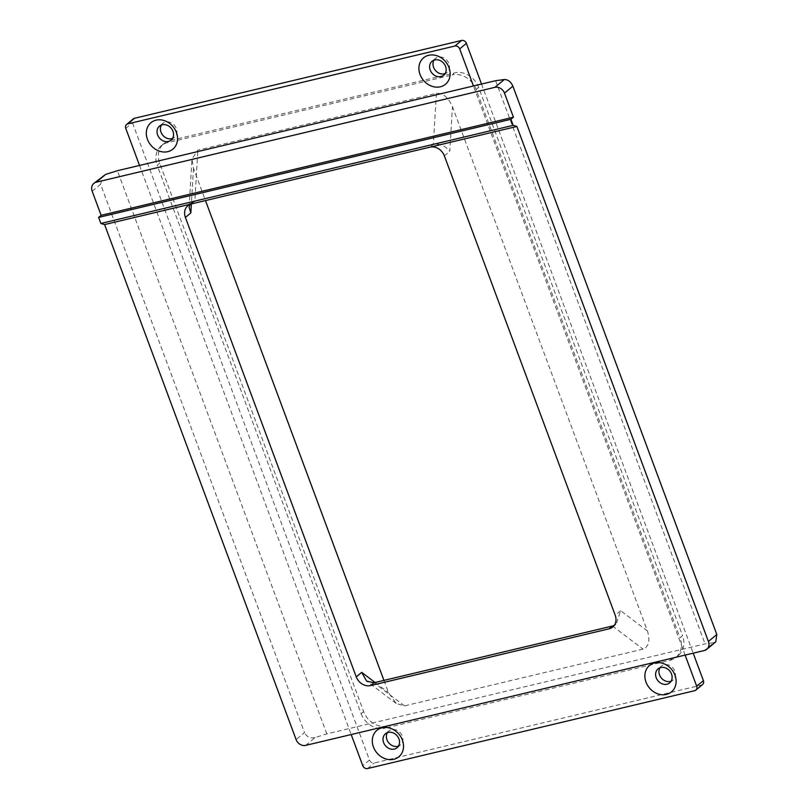 <?xml version="1.0" encoding="UTF-8"?>
<svg xmlns="http://www.w3.org/2000/svg" width="809" height="809" viewBox="0 0 809 809"><rect width="100%" height="100%" fill="white"/><g stroke="black" fill="none" stroke-linecap="round" stroke-linejoin="round"><path stroke-width="0.61" stroke-dasharray="4.04 3.03" d="M161.406 125.021A9.091 7.655 50.3 0 1 162.842 123.332A9.091 7.655 50.3 0 1 165.552 121.987A9.091 7.655 50.3 0 1 175.563 126.902A9.091 7.655 50.3 0 1 174.461 137.318A9.091 7.655 50.3 0 1 172.539 138.43M433.998 60.149A9.091 7.655 50.3 0 1 435.434 58.47A9.091 7.655 50.3 0 1 438.144 57.126A9.091 7.655 50.3 0 1 448.156 62.04A9.091 7.655 50.3 0 1 447.053 72.456A9.091 7.655 50.3 0 1 445.132 73.558M387.38 732.651A9.091 7.655 50.3 0 1 388.816 730.962A9.091 7.655 50.3 0 1 391.526 729.627A9.091 7.655 50.3 0 1 401.537 734.542A9.091 7.655 50.3 0 1 400.435 744.958A9.091 7.655 50.3 0 1 398.513 746.06M659.972 667.789A9.091 7.655 50.3 0 1 661.408 666.1A9.091 7.655 50.3 0 1 664.118 664.755A9.091 7.655 50.3 0 1 674.13 669.67A9.091 7.655 50.3 0 1 673.027 680.086A9.091 7.655 50.3 0 1 671.106 681.188M305.691 745.372L315.095 737.565L326.826 733.874L682.897 649.142L705.054 643.873L713.76 642.7L704.356 650.507M92.186 191.237L100.589 184.26L304.518 732.61L296.114 739.588M326.826 733.874L117.386 170.709M139.532 165.43L351.187 734.542M685.112 655.088L473.457 85.976M702.576 684.535A4.045 3.398 50.3 0 1 701.373 685.132L374.264 762.968A4.045 3.398 50.3 0 1 369.47 760.076L132.474 122.806A4.045 3.398 50.3 0 1 133.303 118.883M481.537 84.055L693.192 653.166M478.635 87.332L476.117 89.425L680.045 637.775L682.574 635.682A20.205 16.999 50.3 0 1 678.438 655.28A20.205 16.999 50.3 0 1 672.421 658.263L387.562 726.047A20.205 16.999 50.3 0 1 363.635 711.576L159.707 163.226A20.205 16.999 50.3 0 1 163.833 143.628A20.205 16.999 50.3 0 1 169.85 140.645L454.709 72.861A20.205 16.999 50.3 0 1 478.635 87.332L682.574 635.682M476.117 89.425A20.205 16.999 -129.7 0 0 452.191 74.954L454.709 72.861M169.85 140.645L167.332 142.738L452.191 74.954M167.332 142.738A20.205 16.999 -129.7 0 0 161.315 145.721A20.205 16.999 -129.7 0 0 157.189 165.319L159.707 163.226M363.635 711.576L361.117 713.669L157.189 165.319M361.117 713.669A20.205 16.999 -129.7 0 0 385.044 728.14L387.562 726.047M672.421 658.263L669.903 660.356L385.044 728.14M669.903 660.356A20.205 16.999 -129.7 0 0 675.919 657.373A20.205 16.999 -129.7 0 0 680.045 637.775M383.941 680.399L388.472 692.595L396.208 703.476L404.54 705.883L643.054 649.121C648.848 646.654 650.315 640.607 647.433 630.969L452.443 106.646C448.267 97.323 442.907 92.893 436.375 93.359L197.851 150.12L191.955 159.08L193.482 168.272L205.486 200.571M495.614 80.708L705.054 643.873M189.973 204.404L191.389 202.766L194.838 201.117L433.351 144.356C439.914 143.486 445.395 145.802 449.794 151.303L452.443 106.646M715.783 641.83L713.76 642.7M100.589 184.26L102.854 175.907M315.095 737.565C310.201 738.577 306.672 736.928 304.518 732.61M647.433 630.969L620.655 610.734L616.256 624.093L614.243 625.387M125.759 128.378L132.474 122.806M369.47 760.076L362.756 765.658M367.539 768.55L374.264 762.968M701.373 685.132L694.648 690.714M193.482 168.272L191.369 203.929M375.113 682.503L388.472 692.595M191.48 203.908L194.838 201.117L197.851 150.12M436.375 93.359L433.351 144.356L429.994 147.147M444.353 155.834L449.794 151.303M620.655 610.734L615.214 615.255M404.54 705.883L373.96 682.776M612.484 626.014L643.054 649.121M162.842 123.332L159.484 126.123M435.434 58.47L432.077 61.251M388.816 730.962L385.458 733.753M661.408 666.1L658.051 668.891M161.315 145.721L163.833 143.628M675.919 657.373L678.438 655.28M673.027 680.086L669.67 682.877M400.435 744.958L397.077 747.749M447.053 72.456L443.696 75.247M174.461 137.318L171.103 140.109M189.104 207.276L191.955 159.08M187.87 205.688L191.389 202.766M396.208 703.476L366.608 681.107M612.737 627.015L616.256 624.093"/><path stroke-width="1.21" d="M440.379 86.785A17.171 14.451 50.3 0 1 420.043 74.489A17.171 14.451 50.3 0 1 428.669 55.295A17.171 14.451 50.3 0 1 449.005 67.592A17.171 14.451 50.3 0 1 440.379 86.785M434.787 59.917A9.091 7.655 -129.7 0 0 432.077 61.251A9.091 7.655 -129.7 0 0 430.975 71.677A9.091 7.655 -129.7 0 0 440.986 76.592A9.091 7.655 -129.7 0 0 443.696 75.247A9.091 7.655 -129.7 0 0 444.798 64.831A9.091 7.655 -129.7 0 0 434.787 59.917M167.787 151.657A17.171 14.451 50.3 0 1 147.45 139.35A17.171 14.451 50.3 0 1 156.076 120.157A17.171 14.451 50.3 0 1 176.413 132.464A17.171 14.451 50.3 0 1 167.787 151.657M162.194 124.778A9.091 7.655 -129.7 0 0 159.484 126.123A9.091 7.655 -129.7 0 0 158.382 136.539A9.091 7.655 -129.7 0 0 168.393 141.454A9.091 7.655 -129.7 0 0 171.103 140.109A9.091 7.655 -129.7 0 0 172.206 129.693A9.091 7.655 -129.7 0 0 162.194 124.778M666.363 694.415A17.171 14.451 50.3 0 1 646.017 682.118A17.171 14.451 50.3 0 1 654.643 662.925A17.171 14.451 50.3 0 1 674.989 675.222A17.171 14.451 50.3 0 1 666.363 694.415M660.761 667.546A9.091 7.655 -129.7 0 0 658.051 668.891A9.091 7.655 -129.7 0 0 656.948 679.307A9.091 7.655 -129.7 0 0 666.96 684.222A9.091 7.655 -129.7 0 0 669.67 682.877A9.091 7.655 -129.7 0 0 670.772 672.461A9.091 7.655 -129.7 0 0 660.761 667.546M393.771 759.287A17.171 14.451 50.3 0 1 373.424 746.98A17.171 14.451 50.3 0 1 382.05 727.787A17.171 14.451 50.3 0 1 402.397 740.093A17.171 14.451 50.3 0 1 393.771 759.287M388.168 732.408A9.091 7.655 -129.7 0 0 385.458 733.753A9.091 7.655 -129.7 0 0 384.356 744.169A9.091 7.655 -129.7 0 0 394.367 749.083A9.091 7.655 -129.7 0 0 397.077 747.749A9.091 7.655 -129.7 0 0 398.18 737.323A9.091 7.655 -129.7 0 0 388.168 732.408M172.539 138.43A9.091 7.655 50.3 0 1 171.751 138.663A9.091 7.655 50.3 0 1 162.467 134.84A9.091 7.655 50.3 0 1 161.406 125.021M445.132 73.558A9.091 7.655 50.3 0 1 444.343 73.801A9.091 7.655 50.3 0 1 435.06 69.978A9.091 7.655 50.3 0 1 433.998 60.149M398.513 746.06A9.091 7.655 50.3 0 1 397.725 746.292A9.091 7.655 50.3 0 1 388.441 742.47A9.091 7.655 50.3 0 1 387.38 732.651M671.106 681.188A9.091 7.655 50.3 0 1 670.317 681.431A9.091 7.655 50.3 0 1 661.034 677.608A9.091 7.655 50.3 0 1 659.972 667.789M516.89 126.467L513.169 125.355L510.924 119.297L98.627 217.409L100.872 223.466L104.594 224.578L296.114 739.588A8.08 6.806 -129.7 0 0 305.691 745.372L704.356 650.507A8.08 6.806 -129.7 0 0 706.763 649.314A8.08 6.806 -129.7 0 0 708.411 641.476L516.89 126.467L429.994 147.147A12.125 10.204 50.3 0 1 444.353 155.834L615.214 615.255A12.125 10.204 50.3 0 1 612.737 627.015A12.125 10.204 50.3 0 1 609.126 628.805L612.484 626.014L373.96 682.776L366.608 681.107L361.694 672.36L375.113 682.503M510.924 119.297L513.442 117.204L504.482 93.126A8.08 6.806 -129.7 0 0 494.916 87.332L96.251 182.197A8.08 6.806 -129.7 0 0 93.844 183.39L105.655 174.39L117.386 170.709L473.457 85.976L459.684 48.924A4.045 3.398 -129.7 0 0 454.901 46.032L127.782 123.868A4.045 3.398 -129.7 0 0 126.578 124.465A4.045 3.398 -129.7 0 0 125.759 128.378L139.532 165.43M494.916 87.332L504.32 79.525L495.614 80.708L473.457 85.976M98.627 217.409L101.145 215.315L92.186 191.237A8.08 6.806 -129.7 0 1 93.844 183.39M513.442 117.204L101.145 215.315M373.96 682.776L370.603 685.567L609.126 628.805M370.603 685.567A12.125 10.204 50.3 0 1 356.253 676.88L361.694 672.36M191.369 203.929L190.833 212.929L185.392 217.449L356.253 676.88M185.392 217.449A12.125 10.204 50.3 0 1 187.87 205.688A12.125 10.204 50.3 0 1 191.48 203.908L104.594 224.578M351.187 734.542L362.756 765.658A4.045 3.398 -129.7 0 0 367.539 768.55L694.648 690.714A4.045 3.398 -129.7 0 0 695.851 690.117A4.045 3.398 -129.7 0 0 696.68 686.194L685.112 655.088M126.578 124.465L133.303 118.883A4.045 3.398 50.3 0 1 134.506 118.286L461.615 40.45A4.045 3.398 50.3 0 1 466.399 43.342L481.537 84.055M693.192 653.166L703.395 680.622A4.045 3.398 50.3 0 1 702.576 684.535L695.851 690.117M205.486 200.571L383.941 680.399M504.32 79.525C508.001 79.525 510.853 81.729 512.886 86.148L716.814 634.499L715.783 641.83L706.763 649.314M429.994 147.147L191.48 203.908M513.169 125.355L100.872 223.466M190.833 212.929L189.104 207.276L189.973 204.404M614.243 625.387L612.484 626.014M105.655 174.39L96.251 182.197M454.901 46.032L461.615 40.45M134.506 118.286L127.782 123.868M466.399 43.342L459.684 48.924M696.68 686.194L703.395 680.622M708.411 641.476L716.814 634.499M512.886 86.148L504.482 93.126"/></g></svg>
